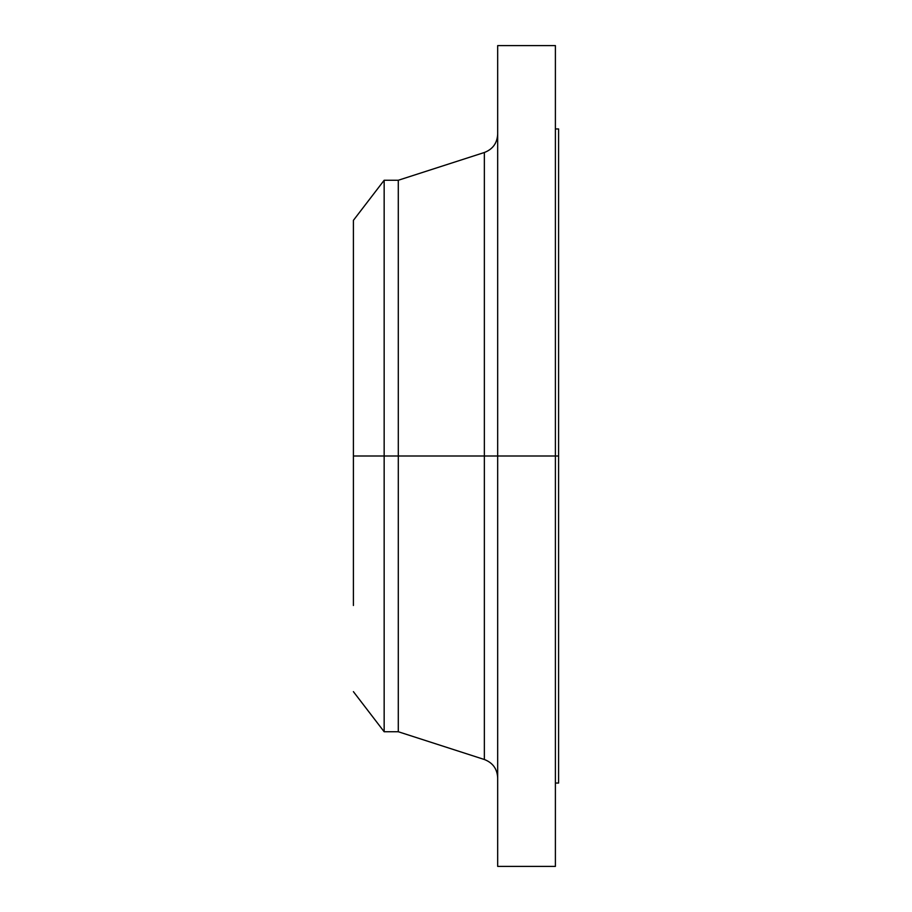 <?xml version="1.0" encoding="UTF-8"?>
<svg xmlns="http://www.w3.org/2000/svg" width="912" height="912" viewBox="0 0 912 912"><rect width="100%" height="100%" fill="white"/><g stroke="black" fill="none" stroke-linecap="round" stroke-linejoin="round"><path stroke-width="1.37" d="M555.397 45.6L555.397 456L555.397 45.6L497.678 45.6L497.678 456L558.6 456L558.6 783.032L558.6 456L555.397 456L555.397 866.4L555.397 456L484.352 456L484.352 152.498L484.352 456L353.4 456L353.4 605.408M398.282 731.743L398.293 456L398.293 731.743L384.157 731.743L384.157 456L384.157 731.743L353.4 691.649M398.293 731.743L484.352 759.502L484.352 152.498C492.742 149.272 497.188 143.173 497.678 134.189L497.678 134.189M484.352 152.498L398.293 180.257L398.293 456L497.678 456L497.678 866.4L497.678 45.6M555.397 128.957L558.6 128.957L558.6 456L558.6 128.968M384.157 180.268L353.4 220.351L353.4 456L384.157 456L384.157 180.257L384.157 456L398.293 456L398.282 180.257M353.4 220.351L353.4 605.488M484.352 456L484.352 759.502L484.352 456M555.397 866.4L497.678 866.4M558.6 783.043L555.397 783.043M398.293 180.257L384.157 180.257M484.352 759.502C492.742 762.728 497.188 768.827 497.678 777.811L497.678 777.811"/></g></svg>
